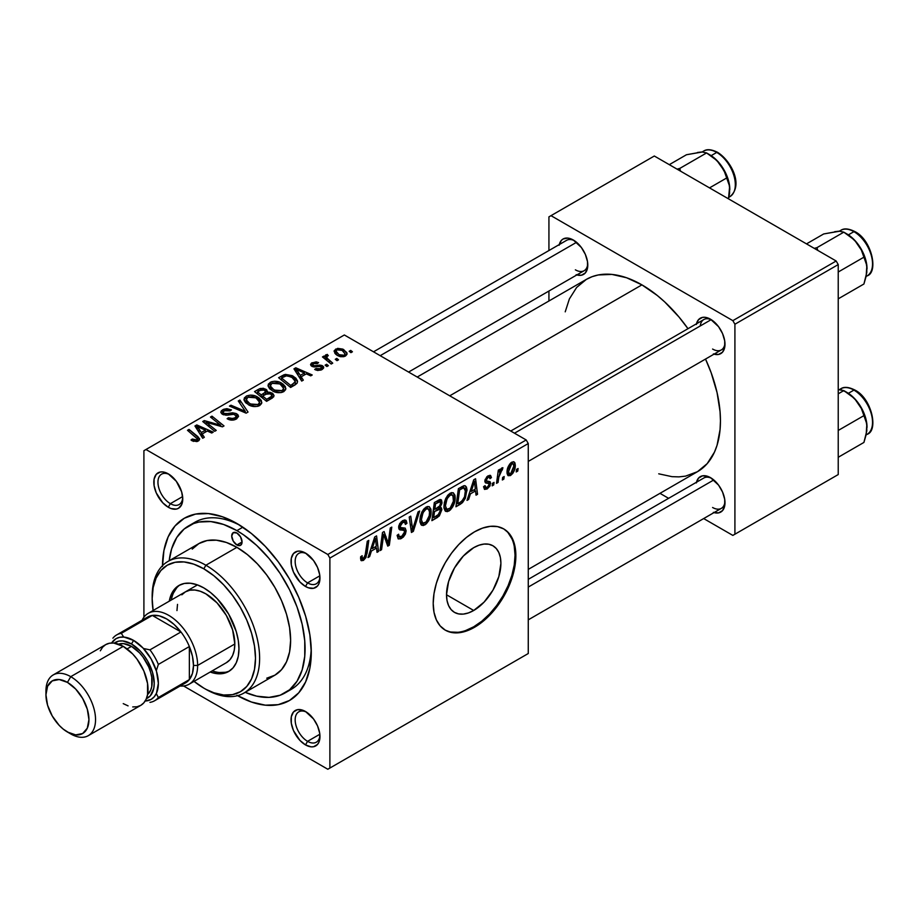 <?xml version="1.0" encoding="UTF-8"?>
<svg xmlns="http://www.w3.org/2000/svg" width="919" height="919" viewBox="0 0 919 919"><rect width="100%" height="100%" fill="white"/><g stroke="black" fill="none" stroke-linecap="round" stroke-linejoin="round"><path stroke-width="1.38" d="M473.71 610.48L446.519 594.777L448.587 581.566L454.48 567.976L463.302 556.075L473.71 547.667A38.46 22.205 -60 0 1 492.94 545.771A38.46 22.205 -60 0 1 498.833 576.581A38.46 22.205 -60 0 1 473.71 610.48L468.403 612.939L463.302 614.099L458.604 613.903L454.48 612.376L451.103 609.573L448.587 605.598L447.036 600.601L446.519 594.777L473.71 610.48A38.46 22.205 -60 0 1 454.48 612.376A38.46 22.205 -60 0 1 448.587 581.566A38.46 22.205 -60 0 1 473.71 547.667L479.017 545.208L484.118 544.059L488.816 544.243L492.94 545.771L496.317 548.574L498.833 552.549L500.384 557.546L500.901 563.37L498.833 576.581L492.94 590.182L484.118 602.083L473.71 610.48M444.899 629.929A58.448 33.75 120 0 0 473.71 626.792L474.537 627.275A58.448 33.75 -60 0 1 445.313 630.17A58.448 33.75 -60 0 1 436.353 583.335A58.448 33.75 -60 0 1 474.537 531.825L482.601 528.092L490.355 526.334L497.501 526.61L503.761 528.93L508.896 533.192L512.722 539.246L515.065 546.839L515.869 555.685L515.065 565.461L512.722 575.765L508.896 586.23L503.761 596.42L497.501 605.977L490.355 614.512L482.601 621.703L474.537 627.275L466.473 631.008L458.719 632.777L451.574 632.49L445.313 630.17L440.167 625.908L436.353 619.854L433.998 612.261L433.205 603.415L433.998 593.64L436.353 583.335L440.167 572.882L445.313 562.681L451.574 553.123L458.719 544.588L466.473 537.397L474.537 531.825A58.448 33.75 -60 0 1 503.761 528.93A58.448 33.75 -60 0 1 512.722 575.765A58.448 33.75 -60 0 1 474.537 627.275L473.71 626.792A58.448 33.75 120 0 0 511.78 575.673A58.448 33.75 120 0 0 503.348 528.701M306.567 712.168A17.53 10.12 -120 0 0 295.171 720.439A17.53 10.12 -120 0 0 307.566 741.334L305.499 744.907A20.459 11.809 60 0 1 291.036 719.853A20.459 11.809 60 0 1 305.499 711.501L302.673 710.192L297.457 709.675L293.471 711.984L291.312 716.763L291.312 723.276L293.471 730.548L299.962 740.438L305.499 744.907L311.036 746.837L313.54 746.733L317.526 744.436L318.859 742.311L319.686 739.657L319.686 733.144L317.526 725.872L313.54 718.957L305.499 711.501A20.459 11.809 60 0 1 319.961 736.556A20.459 11.809 60 0 1 305.499 744.907L307.566 741.334A17.53 10.12 60 0 1 296.113 725.884A17.53 10.12 60 0 1 298.801 711.834A17.53 10.12 60 0 1 306.567 712.168M169.36 474.514A17.53 10.12 -120 0 0 157.965 482.774A17.53 10.12 -120 0 0 170.348 503.669L168.28 507.254A20.459 11.809 60 0 1 153.818 482.199A20.459 11.809 60 0 1 168.28 473.848L162.755 471.918L160.251 472.021L156.253 474.319L154.093 479.098L154.093 485.611L156.253 492.883L162.755 502.785L168.28 507.254L171.106 508.563L176.322 509.08L178.516 508.264L181.652 504.657L182.755 498.902L181.652 491.872L176.322 481.303L168.28 473.848A20.459 11.809 60 0 1 182.755 498.902A20.459 11.809 60 0 1 168.28 507.254L170.348 503.669A17.53 10.12 60 0 1 158.895 488.219A17.53 10.12 60 0 1 161.583 474.17A17.53 10.12 60 0 1 169.36 474.514M306.567 553.732A17.53 10.12 -120 0 0 295.171 561.991A17.53 10.12 -120 0 0 307.566 582.887L305.499 586.471A20.459 11.809 60 0 1 291.036 561.417A20.459 11.809 60 0 1 305.499 553.066L299.962 551.136L297.457 551.239L293.471 553.548L291.312 558.315L291.312 564.84L293.471 572.1L299.962 582.003L305.499 586.471L308.324 587.781L313.54 588.298L317.526 585.989L318.859 583.875L319.686 581.222L319.686 574.697L317.526 567.437L313.54 560.521L305.499 553.066A20.459 11.809 60 0 1 319.961 578.12A20.459 11.809 60 0 1 305.499 586.471L307.566 582.887A17.53 10.12 60 0 1 296.113 567.437A17.53 10.12 60 0 1 298.801 553.387A17.53 10.12 60 0 1 306.567 553.732M182.617 496.593L170.348 503.669L182.617 496.593M319.835 734.247L307.566 741.334L319.835 734.247M319.835 575.811L307.566 582.887L319.835 575.811M510.734 431.034L703.828 319.548A17.53 10.12 60 0 1 711.593 319.892A17.53 10.12 -120 0 0 700.278 325.935M696.487 323.787A20.459 11.809 60 0 1 710.525 319.226L704.988 317.296L702.484 317.4L698.497 319.709L696.338 324.476M559.28 244.569A20.459 11.809 60 0 1 573.307 240.008L567.781 238.078L563.083 238.986L561.279 240.479L559.12 245.258M696.487 482.222A20.459 11.809 60 0 1 710.525 477.662L707.699 476.352L702.484 475.835L698.497 478.144L696.338 482.923M188.671 525.863A96.438 55.68 60 0 1 236.895 530.631L242.857 527.196L236.895 530.631L223.593 524.462L210.796 521.567L199.009 522.026L193.633 523.531L184.179 528.988L176.747 537.535L171.635 548.85L169.199 560.716A96.438 55.68 60 0 1 188.671 525.863L194.874 522.279A96.438 55.68 60 0 1 240.054 525.381A96.438 55.68 -120 0 0 191.876 524.244M162.502 565.633A105.203 60.746 60 0 1 236.895 523.474L222.375 516.742L208.418 513.583L195.563 514.089L184.282 518.27L175.035 525.944L168.166 536.822L163.927 550.492L162.502 566.426M417.215 377.043L586.391 279.365A111.05 64.112 -120 0 1 641.921 284.867L657.234 295.447L664.713 301.926L678.934 316.94L687.986 328.692A111.05 64.112 -120 0 0 641.921 284.867L449.736 395.813L641.921 284.867L626.597 277.756L611.87 274.413L598.292 274.953L592.1 276.688L586.391 279.365L576.627 287.463L569.366 298.951L565.219 311.84M658.728 473.813L671.973 476.662L678.934 476.881L685.551 476.122L697.441 471.711A111.05 64.112 -120 0 0 705.516 359.065L711.168 372.781L717.061 392.597L720.071 411.769L720.45 420.879L720.071 429.541L717.061 445.244L714.465 452.125L707.205 463.613L697.441 471.711L528.264 569.389M528.264 579.349L703.828 477.995A17.53 10.12 60 0 1 711.593 478.328M373.516 351.816L566.609 240.33A17.53 10.12 60 0 1 574.386 240.675M143.904 450.701L143.904 617.223L143.904 450.701L344.349 334.976L526.196 439.96L327.819 554.49L145.972 449.506L327.819 554.49L329.887 558.074L329.887 768.054L528.264 653.524L528.264 443.544L329.887 558.074L329.887 768.054L327.819 769.249L183.593 685.988L327.819 769.249L528.264 653.524L327.819 769.249L528.264 653.524L528.264 443.544L526.196 439.96L528.264 443.544L329.887 558.074L327.819 554.49L526.196 439.96L344.349 334.976L143.904 450.701M455.181 497.719L454.606 502.176L452.745 506.817L450.31 509.988L447.243 511.665L445.118 510.895L443.98 507.954L444.348 502.555L445.635 498.718L447.783 495.226L451.321 492.664L453.297 492.791L454.939 495.249L455.181 497.719L453.423 492.86L450.195 493.17L445.899 498.167L443.911 506.714L445.772 511.423L448.886 511.067L444.026 508.264L448.886 511.067C453.113 507.46 455.215 503.015 455.181 497.719L453.526 496.765L455.181 497.719M470.413 493.859L468.644 499.442L467.013 500.384L473.733 479.798L475.571 478.742L477.547 494.296L476.042 495.169L475.548 490.895L470.413 493.859L475.548 490.895L476.042 495.169L477.547 494.296L475.571 478.742L473.733 479.798L467.013 500.384L468.644 499.442L467.53 498.799L468.644 499.442L470.413 493.859L469.345 493.239L470.413 493.859M363.556 558.373L360.903 556.615L362.006 557.247L362.143 555.719L360.639 556.811L361.305 560.716L363.464 560.383L360.512 558.672L363.464 560.383L360.88 560.268L360.639 556.811L362.143 555.719L362.086 557.959L362.913 558.603L364.946 556.73L367.267 541.257L368.795 540.383L366.015 557.431L363.464 560.383L367.003 553.663L368.795 540.383L367.267 541.257L365.532 554.088L363.556 558.373L360.558 557.408M403.958 530.435L398.639 527.368L400.339 530.033L399.248 529.401L402.154 530.206L398.708 528.218L404.257 530.619L404.647 531.848L401.718 536.34L399.018 536.455L397.134 535.363L399.018 536.455L398.639 534.215L397.134 535.283L398.329 538.936L401.614 538.35L406.152 530.826L398.685 526.518L406.152 530.826L405.405 534.1L403.338 537.064L400.661 538.833L398.168 538.833L397.134 535.283L398.639 534.215L399.122 536.581L400.937 536.719L403.269 535.088L404.636 532.17L404.038 530.47L399.076 529.195L398.697 526.426L399.776 523.428L404.326 519.947L406.232 520.636L406.91 523.37L405.405 524.404L404.957 522.52L403.177 522.314L401.247 523.704L400.156 526.127L400.707 527.563L405.222 528.161L406.152 530.826L405.153 528.115L400.707 527.563L398.697 526.415M419.673 511.01L413.355 531.354L411.436 532.469L409.219 517.041L410.736 516.168L412.631 529.39L418.053 511.94L419.673 511.01L418.053 511.94L412.631 529.39L410.736 516.168L409.219 517.041L411.436 532.469L413.355 531.354L411.092 530.045L413.355 531.354L419.673 511.01M431.137 511.607L430.551 516.064L428.702 520.705L426.267 523.876L423.199 525.553L421.074 524.772L419.937 521.843L420.305 516.444L421.844 512.055L423.739 509.115L427.278 506.553L429.253 506.668L430.896 509.126L431.137 511.607L429.38 506.737L426.14 507.058L421.844 512.055L419.868 520.591L421.729 525.312L424.831 524.944L419.972 522.141L424.831 524.944C429.07 521.349 431.172 516.892 431.137 511.607L429.483 510.654L431.137 511.607M518.098 468.506L517.742 471.091L516.237 471.952L516.558 469.391L518.098 468.506L516.558 469.391L516.237 471.952L517.742 471.091L516.444 470.333L517.742 471.091L518.098 468.506M441.844 509.712L439.339 515.95L431.896 520.659L434.331 502.544L439.799 499.58L441.579 500.131L441.924 503.451L440.04 507.38L441.419 507.931L441.844 509.712L440.04 507.38L442.039 502.153L440.04 499.522L434.331 502.544L431.896 520.659L437.685 517.317L435.997 516.34L437.685 517.317L441.844 509.712L438.041 507.518L441.844 509.712M371.414 551.021L369.633 556.592L368.014 557.534L374.734 536.96L376.56 535.892L378.548 551.457L377.031 552.33L376.549 548.046L371.414 551.021L376.549 548.046L377.031 552.33L378.548 551.457L376.56 535.892L374.734 536.96L368.014 557.534L369.633 556.592L368.53 555.961L369.633 556.592L371.414 551.021L370.346 550.401L371.414 551.021M383.108 538.626L381.557 549.711L380.041 550.596L382.511 532.457L384.096 531.55L388.232 543.336L390.253 527.988L391.781 527.115L389.323 545.231L387.749 546.139L383.579 534.399L383.108 538.626L383.579 534.399L387.749 546.139L389.323 545.231L391.781 527.115L390.253 527.988L388.232 543.336L384.096 531.55L382.511 532.457L380.041 550.596L381.557 549.711L380.259 548.965L381.557 549.711L383.108 538.626L381.776 537.856L383.108 538.626M487.139 488.977L484.508 489.413L483.555 486.702L485.06 485.623L486.094 487.748L488.563 486.185L489.011 483.693L485.358 482.739L484.922 480.43L486.817 476.789L489.93 475.284L491.447 477.593L489.942 478.684L489.413 477.26L488.15 477.34L486.369 480.028L486.76 481.131L490.264 481.924L490.057 485.875L487.139 488.977L490.689 483.405L489.93 481.636L486.519 480.924L486.369 480.028L487.955 477.443L489.367 477.237L489.942 478.684L491.447 477.593L490.585 475.468L488.023 475.881L484.864 481.165L485.611 482.946L488.874 483.532L489.184 484.405L487.208 487.415L485.703 487.621L485.06 485.623L483.555 486.702L484.497 489.402L487.139 488.977L483.555 486.898L487.139 488.977M462.544 502.555L455.939 506.771L458.386 488.655L464.646 485.657L466.37 486.909L466.99 489.505L465.347 498.247L462.544 502.555L467.024 490.505L465.485 485.91L463.831 485.726L458.386 488.655L455.939 506.771L460.224 504.301L458.524 503.325L460.224 504.301L462.544 502.555L461.108 501.728L462.544 502.555M515.306 465.209L514.215 470.746L512.71 473.469L510.229 475.628L507.908 475.502L507.081 473.515L507.277 469.885L509.62 464.129L513.319 461.683L514.893 462.774L515.306 465.209L514.135 461.912L511.791 462.165C508.483 465.003 506.897 468.495 507.035 472.653L508.196 475.697L510.608 475.422L507.058 473.377L510.608 475.422C513.824 472.63 515.387 469.23 515.306 465.209L513.491 464.164L515.306 465.209M504.186 476.524L503.842 479.121L502.337 479.982L502.647 477.421L504.186 476.524L502.647 477.421L502.337 479.982L503.842 479.121L502.532 478.362L503.842 479.121L504.186 476.524M498.81 477.168L498.052 482.464L496.524 483.337L498.305 470.172L499.821 469.287L499.442 472.021L501.05 468.679L502.9 467.737L502.302 469.977L500.074 472.033L498.81 477.168L502.9 467.737L501.877 467.886L499.442 472.021L499.821 469.287L498.305 470.172L496.524 483.337L498.052 482.464L496.742 481.705L498.052 482.464L498.81 477.168L497.466 476.387L498.81 477.168M494.043 482.383L493.698 484.968L492.193 485.841L492.504 483.268L494.043 482.383L492.504 483.268L492.193 485.841L493.698 484.968L492.389 484.221L493.698 484.968L494.043 482.383M328.382 365.67L326.659 364.269L325.119 365.165L326.877 366.532L328.382 365.67L326.659 364.269L325.119 365.165L326.877 366.532L328.382 365.67M338.525 359.811L336.802 358.41L335.274 359.306L337.02 360.673L338.525 359.811L336.802 358.41L335.274 359.306L337.02 360.673L338.525 359.811M283.753 391.655L285.671 389.587L285.372 386.658L283.018 384.05L279.146 381.994L274.551 381.236L271.484 381.753L268.394 384.05L268.107 386.06L269.589 388.703L273.104 391.218L277.193 392.539L281.076 392.585L283.753 391.655L285.889 388.507L281.651 383.154C278.089 380.983 274.276 380.707 270.22 382.327L268.107 386.06L272.529 390.908C276.068 392.976 279.813 393.217 283.753 391.655M303.327 380.133L301.156 376.824L306.291 373.861L310.725 375.86L312.23 374.986L295.78 367.784L293.954 368.841L301.696 381.075L303.327 380.133L301.156 376.824L306.291 373.861L310.725 375.86L312.23 374.986L295.78 367.784L293.954 368.841L301.696 381.075L303.327 380.133M267.303 392.356L265.775 389.174L265.775 394.217L265.775 389.174L260.502 388.427L260.502 390.115L260.502 388.427L258.25 389.449L258.25 391.402L258.25 389.449L254.552 391.586L266.579 401.35L273.667 396.847L273.988 395.48L272.805 393.539L269.841 392.241L267.303 392.356L266.728 389.851L263.339 388.289L259.882 388.634L254.552 391.586L266.579 401.35L272.369 398.007L274.011 395.756L272.035 392.999L267.303 392.356L267.59 391.425M248.038 412.057L239.893 400.052L238.274 400.983L245.247 411.275L230.956 405.21L229.44 406.083L246.12 413.159L248.038 412.057L239.893 400.052L238.274 400.983L245.247 411.275L230.956 405.21L229.44 406.083L246.12 413.159L248.038 412.057M192.186 440.833L196.919 441.557L198.998 440.5L199.607 438.754L189.015 429.426L187.487 430.31L197.436 438.903L195.977 440.235L192.324 439.018L191.003 439.994L192.186 440.833L198.332 440.959L199.676 439.179L197.826 436.582L189.015 429.426L187.487 430.31L197.447 438.983L196.735 439.937L192.324 439.018L191.003 439.994L192.186 440.833M216.241 430.402L206.005 422.166L222.421 426.841L224.006 425.922L211.99 416.158L210.462 417.042L220.732 425.29L204.317 420.592L202.731 421.511L214.724 431.287L216.241 430.402L206.005 422.166L222.421 426.841L224.006 425.922L211.99 416.158L210.462 417.042L220.732 425.29L204.317 420.592L202.731 421.511L214.724 431.287L216.241 430.402M204.317 437.295L202.157 433.986L207.292 431.022L211.715 433.021L213.231 432.148L196.781 424.934L194.943 426.002L202.697 438.237L204.317 437.295L202.157 433.986L207.292 431.022L211.715 433.021L213.231 432.148L196.781 424.934L194.943 426.002L202.697 438.237L204.317 437.295M236.482 418.938L238.549 416.422L237.883 414.71L236.08 413.504L232.61 412.803L225.258 413.803L223.351 412.941L223.225 411.735L224.925 410.471L227.797 410.058L230.095 410.873L231.439 409.92L226.913 408.656L223.604 409.3L221.387 410.77L220.824 412.332L221.789 413.814L226.051 415.204L233.759 414.308L236.344 415.974L235.402 417.582L233.104 418.627L228.44 417.731L227.108 418.696L233.713 420.017L236.482 418.938L238.561 416.273L236.769 413.86L223.926 413.389L223.076 412.275L224.362 410.759L230.095 410.873L231.14 409.725L222.72 409.748L220.813 412.091L222.513 414.308L227.372 415.147L233.759 414.308L236.355 416.123L234.896 417.904L230.956 418.731L228.44 417.731L227.108 418.696C230.164 420.511 233.288 420.592 236.482 418.938M259.709 405.532L261.628 403.475L261.329 400.546L258.974 397.927L255.103 395.871L250.508 395.124L246.774 395.894L244.351 397.927L244.144 400.293L245.545 402.579L249.658 405.394L253.908 406.531L257.779 406.313L259.709 405.532L261.835 402.384L257.607 397.042C254.046 394.871 250.232 394.584 246.177 396.204L244.063 399.949L248.486 404.785C252.024 406.853 255.769 407.106 259.709 405.532M313.103 365.314L313.241 363.556L317.296 363.602L318.606 362.626L311.989 362.764L311.989 366.394L311.989 362.764L310.553 364.602L311.84 366.313L321.133 366.681L320.765 370.139L320.765 368.76L315.975 368.485L315.975 370.104L315.975 368.485L314.666 369.461L317.572 370.495L321.248 369.943L323.511 368.22L323.499 366.647L321.627 365.36L314.378 365.751L312.839 365.119L312.747 363.947L313.666 363.35L317.296 363.602L318.606 362.626L316.193 361.856L311.426 363.143L310.553 364.521L311.047 365.716L313.884 366.957L320.237 366.382L321.742 367.749L319.456 369.231L315.975 368.485L314.666 369.461L322.018 369.564L323.729 367.462L322.512 365.751L319.846 365.084L314.103 365.716L312.54 364.487L312.54 366.647M294.907 384.992L297.055 383.223L297.503 380.983L295.907 378.214L292.242 375.641L285.395 374.389L278.595 377.709L290.622 387.462L296.883 383.453L297.572 381.684L293.161 376.135L284.235 374.665L278.595 377.709L290.622 387.462L294.907 384.992M345.487 356.009L346.934 354.424L346.831 352.632L342.844 349.117L337.652 348.358L334.217 350.644L334.918 353.378L337.158 355.32L340.432 356.687L343.66 356.687L345.487 356.009L347.072 353.677L343.672 349.553L335.768 349.036L334.091 351.322L337.71 355.653L345.487 356.009M332.735 363.154L327.198 358.215L326.739 356.457L328.301 355.687L327.256 354.389L325.292 355.4L325.774 357.537L323.982 356.055L322.466 356.94L331.208 364.039L332.735 363.154L329.289 360.282C327.141 358.95 326.452 357.502 327.21 355.929L328.301 355.687L327.256 354.389L325.223 355.86L325.774 357.537L323.982 356.055L322.466 356.94L331.208 364.039L332.735 363.154M352.425 351.782L350.713 350.392L349.174 351.276L350.92 352.655L352.425 351.782L350.713 350.392L349.174 351.276L350.92 352.655L352.425 351.782M548.93 216.861L548.93 250.542L548.93 216.861L654.317 156.012L836.164 261.007L732.845 320.651L550.998 215.666L732.845 320.651L734.913 324.235L734.913 534.215L838.231 474.56L838.231 264.58L734.913 324.235L734.913 534.215L732.845 535.409L703.678 518.569L732.845 535.409L838.231 474.56L732.845 535.409L838.231 474.56L838.231 264.58L836.164 261.007L838.231 264.58L734.913 324.235L732.845 320.651L836.164 261.007L654.317 156.012L548.93 216.861M548.93 291.036L548.93 300.995L548.93 291.036M668.607 498.328L659.98 493.342L668.607 498.328M713.351 512.377L718.566 512.894L722.552 510.596L724.712 505.818L724.712 499.304L722.552 492.033L718.566 485.117L710.525 477.662A20.459 11.809 60 0 1 724.988 502.716A20.459 11.809 60 0 1 714.029 512.595M576.133 274.724L581.348 275.24L585.334 272.932L587.505 268.153L587.505 261.639L585.334 254.368L581.348 247.464L573.307 240.008A20.459 11.809 60 0 1 587.781 265.063A20.459 11.809 60 0 1 576.81 274.93M713.351 353.941L718.566 354.458L722.552 352.149L724.712 347.382L724.712 340.857L722.552 333.586L718.566 326.682L710.525 319.226A20.459 11.809 60 0 1 724.988 344.28A20.459 11.809 60 0 1 714.029 354.148M724.953 343.017A17.53 10.12 60 0 1 721.358 349.921A17.53 10.12 60 0 1 712.593 349.048A17.53 10.12 -120 0 0 724.953 343.017M587.735 263.799A17.53 10.12 60 0 1 584.151 270.703A17.53 10.12 60 0 1 575.374 269.83A17.53 10.12 -120 0 0 587.735 263.799M724.953 501.452A17.53 10.12 60 0 1 721.358 508.356A17.53 10.12 60 0 1 712.593 507.495A17.53 10.12 -120 0 0 724.953 501.452M236.895 695.281L251.404 702.013L265.361 705.172L278.227 704.666L289.496 700.485L298.744 692.811L305.625 681.932L309.852 668.262L311.288 652.329L309.852 634.742L305.625 616.189L298.744 597.361L289.496 579.004L278.227 561.819L265.361 546.449L251.404 533.502L236.895 523.474A105.203 60.746 60 0 1 311.288 652.329A105.203 60.746 60 0 1 237.573 695.672M311.219 648.63A96.438 55.68 60 0 1 291.312 689.319A96.438 55.68 60 0 1 288.106 690.939A96.438 55.68 -120 0 0 311.219 648.63M319.927 576.856A17.53 10.12 60 0 1 316.331 583.76A17.53 10.12 60 0 1 307.566 582.887A17.53 10.12 -120 0 0 319.927 576.856M319.927 735.292A17.53 10.12 60 0 1 316.331 742.196A17.53 10.12 60 0 1 307.566 741.334A17.53 10.12 -120 0 0 319.927 735.292M182.709 497.638A17.53 10.12 60 0 1 179.113 504.542A17.53 10.12 60 0 1 170.348 503.669A17.53 10.12 -120 0 0 182.709 497.638M450.747 632.008L457.892 632.295M465.646 630.537L473.71 626.792L481.774 621.221L489.528 614.03L496.674 605.495L502.934 595.949L508.069 585.748L511.894 575.294L514.249 564.978L515.042 555.214L514.249 546.357M511.894 538.764L508.069 532.721M204.317 422.797L204.317 420.592L204.317 422.797M211.738 423.946L211.738 422.602L211.738 423.946M217.125 425.405L217.125 424.096L217.125 425.405M220.732 426.382L220.732 425.29L220.732 426.382M211.99 418.294L211.99 416.158L211.99 418.294M206.005 424.176L206.005 422.166L206.005 424.176M208.969 426.588L208.969 424.417L208.969 426.588M196.781 428.897L196.781 424.934L196.781 428.897M202.157 437.375L202.157 433.986L202.157 437.375M201.284 432.539L198.998 428.909L198.998 432.389L198.998 428.909L197.24 426.508L197.24 429.621L197.24 426.508L205.385 430.172L205.385 432.125L205.385 430.172L201.284 432.539L201.284 436.008L201.284 432.539L197.24 426.508L205.385 430.172L201.284 432.539M192.324 440.902L192.324 439.018L192.324 440.902M193.438 441.407L193.438 439.822L193.438 441.407M196.735 441.602L196.735 439.937L196.735 441.602M189.015 431.539L189.015 429.426L189.015 431.539M197.826 441.235L197.826 436.582L197.826 441.235M228.44 419.363L228.44 417.731L228.44 419.363M228.888 419.558L228.888 418.007L228.888 419.558M230.956 420.098L230.956 418.731L230.956 420.098M234.896 419.684L234.896 417.904L234.896 419.684M222.72 414.412L222.72 409.748L222.72 414.412M223.926 414.906L223.926 413.389L223.926 414.906M225.775 415.193L225.775 413.803L225.775 415.193M229.876 414.768L229.876 413.182L229.876 414.768M236.769 418.765L236.769 413.86L236.769 418.765M230.956 406.726L230.956 405.21L230.956 406.726M240.962 410.977L240.962 409.38L240.962 410.977M245.247 412.792L245.247 411.275L245.247 412.792M239.893 403.418L239.893 400.052L239.893 403.418M244.006 399.317L244.063 399.949M246.177 403.177L246.177 396.204L246.177 403.177M257.607 398.972L257.607 397.042L257.607 398.972M246.361 399.903L246.556 398.455L248.245 396.997L253.139 396.698L257.021 398.513L259.238 400.983L259.491 402.832L258.124 404.498L258.124 406.209L258.124 404.498L252.851 405.049L248.107 402.614L246.361 399.903L247.808 397.215L255.953 397.812L259.572 402.269L258.124 404.498L250.06 403.958L250.06 405.566L250.06 403.958L246.361 399.903L246.361 403.338L246.326 399.466L246.326 403.315M272.035 398.203L272.035 392.999L272.035 398.203M261.226 394.894L257.481 391.85L257.481 393.964L257.481 391.85L260.054 390.357L264.327 390.07L265.522 391.724L265.522 394.366L265.522 391.724L263.673 393.481L263.673 395.434L263.673 393.481L261.226 394.894L261.226 397.008L261.226 394.894L257.481 391.85L261.789 389.599L264.844 390.426L265.292 392.229L261.226 394.894M265.522 394.366L265.522 391.724M266.694 399.328L262.627 396.032L262.627 398.145L262.627 396.032L265.821 394.194L270.485 393.849L271.714 395.48L270.91 398.846L270.91 396.801L269.508 397.697L269.508 399.65L269.508 397.697L266.694 399.328L266.694 401.281L266.694 399.328L262.627 396.032L267.728 393.378L271.002 394.205L271.714 395.515L271.22 396.503L266.694 399.328M321.133 366.681L321.765 369.691M314.103 366.968L314.103 365.716L314.103 366.968M316.285 366.796L316.285 365.544L316.285 366.796M319.846 366.336L319.846 365.084L319.846 366.336M322.512 369.243L322.512 365.751L322.512 369.243M295.78 371.747L295.78 367.784L295.78 371.747M301.156 380.225L301.156 376.824L301.156 380.225M300.283 375.377L297.997 371.747L297.997 375.228L297.997 371.747L296.24 369.346L296.24 372.459L296.24 369.346L304.384 373.011L304.384 374.963L304.384 373.011L300.283 375.377L300.283 378.858L300.283 375.377L296.24 369.346L304.384 373.011L300.283 375.377M282.202 377.571L282.202 375.618L282.202 377.571M284.235 376.411L284.235 374.665L284.235 376.411M293.161 378.019L293.161 376.135L293.161 378.019M290.737 385.452L281.524 377.962L281.524 380.075L281.524 377.962L285.855 375.745L291.564 376.951L295.298 381.374L292.667 384.326L292.667 386.279L292.667 384.326L290.737 385.452L290.737 387.404L290.737 385.452L281.524 377.962L286.946 375.607L292.943 377.858L294.873 379.984L295.183 382.074L290.737 385.452M268.049 385.429L268.107 386.06M270.22 389.3L270.22 382.327L270.22 389.3M281.651 385.084L281.651 383.154L281.651 385.084M270.404 386.026L270.6 384.579L272.288 383.108L277.193 382.809L281.065 384.636L283.282 387.106L283.546 388.955L282.167 390.609L282.167 392.321L282.167 390.609L276.895 391.161L272.162 388.737L270.404 386.026L271.863 383.326L279.996 383.935L283.626 388.392L282.167 390.609L274.103 390.081L274.103 391.678L274.103 390.081L270.404 386.026L270.404 389.461L270.37 385.589L270.37 389.426M335.768 354.274L335.768 349.036L335.768 354.274M343.672 351.529L343.672 349.553L343.672 351.529M339.054 354.688L336.078 351.253L337.02 349.829L342.167 350.415L345.039 353.895L344.177 356.561L344.177 355.239L339.054 354.688L339.054 356.296L339.054 354.688L336.159 351.747L336.365 350.403L337.939 349.496L342.167 350.415L345.027 353.677L344.545 354.975L342.925 355.642L339.054 354.688M336.802 360.512L336.802 358.41L336.802 360.512M323.982 358.169L323.982 356.055L323.982 358.169M325.774 359.628L325.774 357.537L325.774 359.628M325.854 359.685L325.854 354.757L325.854 359.685M327.256 355.906L327.256 354.389L327.256 355.906M326.67 360.351L327.21 355.929M329.289 362.477L329.289 360.282L329.289 362.477M326.659 366.371L326.659 364.269L326.659 366.371M350.713 352.482L350.713 350.392L350.713 352.482M441.12 499.683L440.04 499.522M438.524 500.131L442.039 502.153L438.524 500.131M438.983 506.771L440.04 507.38L438.983 506.771M441.005 507.564L440.04 507.38M434.813 509.425L435.572 503.784L434.273 503.026L435.572 503.784L438.145 502.291L436.456 501.314L438.145 502.291L440.006 501.74L440.534 503.095L439.707 505.909L434.813 509.425L433.504 508.678L434.813 509.425L439.707 505.909L440.523 503.428L440.029 501.751L435.572 503.784L434.813 509.425M433.699 517.661L434.526 511.538L433.217 510.792L434.526 511.538L437.708 509.7L436.02 508.724L437.708 509.7L439.845 509.115L440.339 510.527L437.995 515.088L433.699 517.661L432.401 516.903L433.699 517.661L439.064 514.031L440.224 511.573L439.948 509.183L434.526 511.538L433.699 517.661M421.373 519.809L423.027 512.653L421.878 511.998L423.027 512.653L426.094 509.034L424.624 508.184L426.094 509.034L428.357 508.839L429.632 512.297C429.724 516.409 428.162 519.947 424.946 522.934L422.66 523.118L421.373 519.809L419.937 518.971L421.373 519.809L422.774 523.175L426.06 522.049L429.219 515.789L429.598 511.378L428.817 509.206L426.496 508.827L423.659 511.561L421.729 516.329L421.373 519.809M410.253 524.221L412.137 525.312L410.253 524.221M410.839 528.356L412.631 529.39L410.839 528.356M401.614 538.35L397.146 535.777L401.614 538.35M397.146 535.49L399.018 536.455M398.639 527.345L404.257 530.619M399.731 529.792L400.339 530.033M400.707 527.563L398.846 525.645L400.144 526.392L402.637 522.578L401.155 521.728L402.637 522.578L404.682 522.291L405.405 524.404L406.91 523.37L402.407 520.774L406.91 523.37L402.729 520.579L406.91 522.991L405.681 520.143L402.683 520.602L398.639 527.368M398.708 526.403L400.466 527.426M365.693 552.905L367.003 553.663L365.693 552.905M376.824 550.458L378.548 551.457L376.824 550.458M374.86 547.069L376.549 548.046L374.86 547.069M372.241 548.586L374.24 542.474L373.137 541.842L374.24 542.474L375.434 538.373L374.447 537.799L375.434 538.373L376.342 546.219L372.241 548.586L371.138 547.954L372.241 548.586L376.342 546.219L375.434 538.373L372.241 548.586M383.843 535.421L386.072 536.707L383.843 535.421M385.05 539.12L387.462 540.51L385.05 539.12M386.221 542.164L388.232 543.336L386.221 542.164M386.842 543.795L389.323 545.231L386.842 543.795M382.35 533.686L383.579 534.399L382.35 533.686M484.91 481.763L487.438 483.222L484.91 481.763M488.253 475.755L491.447 477.593L488.253 475.755M486.817 476.789L487.955 477.443L486.817 476.789M485.186 479.35L486.369 480.028L485.186 479.35M484.991 480.04L486.519 480.924L484.991 480.04M487.759 481.292L486.519 480.924M486.714 481.108L490.689 483.405L486.714 481.108M475.824 493.296L477.547 494.296L475.824 493.296M473.859 489.919L475.548 490.895L473.859 489.919M471.24 491.424L473.239 485.324L472.136 484.681L473.239 485.324L474.445 481.211L473.457 480.648L474.445 481.211L475.341 489.057L471.24 491.424L470.137 490.792L471.24 491.424L475.341 489.057L474.445 481.211L471.24 491.424M465.382 489.563L467.024 490.505L465.382 489.563M463.704 487.817L459.615 489.896L457.742 503.773L461.878 501.108L464.543 496.788L465.451 489.999L464.945 488.414L463.704 487.817L465.519 491.274C465.611 496.134 463.658 499.936 459.672 502.659L457.742 503.773L456.444 503.026L457.742 503.773L459.615 489.896L458.317 489.149L459.615 489.896L461.809 488.632L460.109 487.656L461.809 488.632L463.704 487.817L461.763 486.702L464.474 487.966L462.027 486.553M445.416 505.921L447.082 498.776L445.922 498.109L447.082 498.776L450.138 495.157L448.667 494.307L450.138 495.157L452.401 494.962L453.687 498.408C453.768 502.521 452.205 506.07 448.989 509.046L446.703 509.229L445.416 505.921L443.98 505.094L445.416 505.921L446.818 509.298L450.103 508.173L453.423 501.177L452.86 495.318L450.54 494.95L447.702 497.673L445.772 502.44L445.416 505.921M508.54 471.596L511.734 463.716L510.585 463.05L512.997 463.613L513.801 466.071L510.619 473.894L509.321 474.009L508.54 471.596L507.139 470.792L508.54 471.596L509.643 474.135L512.4 471.792L513.801 466.071L513.388 463.992L512.48 463.475L509.643 466.347L508.54 471.596M498.155 471.275L499.442 472.021L498.155 471.275M500.763 469.092L502.302 469.977L500.763 469.092M500.556 469.46L501.544 470.034L500.556 469.46M236.895 544.956A7.306 4.216 60 0 1 232.116 538.511A7.306 4.216 60 0 1 233.242 532.664A7.306 4.216 60 0 1 236.895 533.02L240.548 536.88L242.053 541.969L236.895 544.956L233.242 541.096L231.726 536.007L233.242 532.664L236.895 533.02A7.306 4.216 60 0 1 241.663 539.464A7.306 4.216 60 0 1 240.548 545.312L236.895 544.956L242.053 541.969L240.548 545.312A7.306 4.216 60 0 1 236.895 544.956M180.044 584.886A49.683 28.684 -120 0 0 171.348 599.981L171.439 599.464M169.28 601.175A49.683 28.684 60 0 1 178.987 585.437A49.683 28.684 60 0 1 203.823 587.907L210.681 592.64L217.275 598.751L228.67 614.122L236.286 631.686L238.285 640.451L238.963 648.745L238.285 656.269L236.286 662.725L233.035 667.872L228.67 671.49L223.34 673.466L217.275 673.707L210.198 672.03A49.683 28.684 60 0 0 228.67 671.49A49.683 28.684 60 0 0 236.286 631.686A49.683 28.684 60 0 0 203.823 587.907L196.976 584.725L190.382 583.232L184.305 583.473L178.987 585.437L174.621 589.068L171.371 594.202L169.28 601.175M192.22 549.114L198.895 543.577L207.039 540.556L216.333 540.188L226.407 542.474L236.895 547.333L247.372 554.582L257.458 563.933L266.74 575.03L274.884 587.448L281.57 600.704L286.533 614.294L289.588 627.7L290.622 640.394L289.588 651.904L286.533 661.783L281.57 669.641L274.884 675.178A75.978 43.871 -120 0 0 286.533 614.294A75.978 43.871 -120 0 0 236.895 547.333L205.89 565.231L203.823 568.815A73.061 42.182 60 0 1 255.493 658.291A73.061 42.182 60 0 1 203.823 688.124L205.89 689.319A75.978 43.871 -120 0 0 259.618 658.291A75.978 43.871 -120 0 0 205.89 565.231A75.978 43.871 60 0 1 255.528 632.192A75.978 43.871 60 0 1 243.891 693.075A75.978 43.871 60 0 1 205.89 689.319L213.909 692.788L223.593 694.994L232.53 694.638L240.353 691.743L246.786 686.413L251.553 678.854L254.494 669.354L255.493 658.291L254.494 646.08L251.553 633.191L246.786 620.13L240.353 607.379L232.53 595.432L223.593 584.771L213.909 575.776L203.823 568.815L193.748 564.14L184.053 561.934L175.127 562.29L167.292 565.196L160.871 570.527L156.104 578.085L153.163 587.574L152.163 598.637L153.163 610.848M236.895 530.631A96.438 55.68 60 0 1 299.893 615.615A96.438 55.68 60 0 1 285.108 692.903A96.438 55.68 60 0 1 245.189 692.329L256.688 696.154L269.037 697.383L280.157 695.224L289.611 689.767L297.032 681.22L302.144 669.917L304.752 656.281L304.752 640.842L302.144 624.196L297.032 606.977L289.611 589.86L280.157 573.49L269.037 558.488L256.688 545.449L243.581 534.869L236.895 530.631M181.836 594.823L185.443 591.836A40.918 23.618 60 0 1 205.89 593.869A40.918 23.618 60 0 1 232.622 629.917A40.918 23.618 60 0 1 226.35 662.702L189.153 684.184A40.918 23.618 60 0 1 180.101 686.034A40.918 23.618 -120 0 0 197.631 665.448L193.495 665.448A37.989 21.93 60 0 1 189.36 679.601A37.989 21.93 60 0 1 180.951 684.46M243.891 693.075L274.884 675.178L266.74 678.199M236.895 547.333A75.978 43.871 -120 0 0 198.895 543.577L167.901 561.475A75.978 43.871 60 0 1 205.89 565.231L236.895 547.333M152.175 597.465A75.978 43.871 60 0 1 167.901 561.475M193.748 681.151L203.823 688.124A73.061 42.182 60 0 1 194.024 681.37M205.89 565.231A75.978 43.871 -120 0 0 152.163 596.259L152.163 598.637A73.061 42.182 60 0 1 203.823 568.815L205.89 565.231M153.105 610.503A73.061 42.182 60 0 1 152.163 598.637M229.681 670.859A49.683 28.684 -120 0 1 212.255 670.847L212.748 671.019M219.342 672.513L225.408 672.271M176.689 587.873L173.438 593.008M176.965 610.572L177.516 604.38M185.443 591.836L189.819 590.216L194.828 590.021L200.25 591.25L205.89 593.869L216.964 602.807L226.35 615.466L232.622 629.917L234.827 643.978L234.265 650.17L232.622 655.488L229.945 659.727L226.35 662.702M854.096 239.721L856.967 242.88A28.443 16.427 -120 0 0 846.916 233.954L843.803 232.162L850.902 236.918L856.967 242.88L861.264 249.796L863.917 257.182L838.231 272.013L863.917 257.182L866.801 265.442L866.801 272.438L863.917 284.005L838.231 298.836L863.917 284.005L866.157 276.205L866.858 265.671L865.491 259.02L862.872 252.254L854.613 240.169L849.535 235.678L843.803 232.162L854.096 239.721M866.1 276.481L867.088 275.907A26.306 15.186 -120 0 0 871.12 254.827A26.306 15.186 -120 0 0 853.935 231.657A1.758 1.011 -60 0 1 854.819 231.565A1.758 1.011 120 0 0 853.935 231.657A26.306 15.186 60 0 1 870.603 253.219A26.306 15.186 60 0 1 868.742 274.678M839.61 231.163A26.306 15.186 60 0 1 853.935 231.657L848.375 234.862L853.935 231.657A26.306 15.186 -120 0 0 840.793 230.347C843.998 228.119 848.674 228.521 854.819 231.565A1.758 1.011 -60 0 1 855.175 232.369L858.564 234.713M817.772 250.382L816.957 247.659L843.803 232.162L816.957 247.659L814.268 248.36L816.957 247.659L817.772 250.382M839.219 231.278L823.688 233.954L806.503 243.88L823.688 233.954L839.231 231.163L843.803 232.162L846.916 233.954M843.803 232.162L839.231 231.163L834.67 231.691M867.031 268.968L867.031 268.796A28.443 16.427 -120 0 0 856.967 242.88L861.264 249.796L866.157 262.409L867.031 268.796A28.443 16.427 -120 0 1 867.031 268.922M861.815 237.734L867.456 245.327L871.212 254M872.2 258.331L872.533 262.432M711.134 319.674L514.491 433.205L711.134 319.674M713.776 479.959L528.264 587.069L713.776 479.959M854.096 398.157L856.967 401.316A28.443 16.427 -120 0 0 846.916 392.402L843.803 390.598L850.902 395.354L856.967 401.316L861.264 408.243L863.917 415.629L838.231 430.448L863.917 415.629L866.801 423.877L866.801 430.873L863.917 442.441L838.231 457.271L863.917 442.441L866.157 434.641L866.858 424.107L865.491 417.467L862.872 410.701L854.613 398.616L849.535 394.113L843.803 390.598L854.096 398.157M866.1 434.917L867.088 434.342A26.306 15.186 -120 0 0 871.12 413.274A26.306 15.186 -120 0 0 853.935 390.093A1.758 1.011 -60 0 1 854.819 390.012A1.758 1.011 120 0 0 853.935 390.093A26.306 15.186 60 0 1 870.603 411.655A26.306 15.186 60 0 1 868.742 433.125M839.61 389.61A26.306 15.186 60 0 1 853.935 390.093L848.375 393.309L853.935 390.093A26.306 15.186 -120 0 0 840.793 388.794C843.998 386.566 848.674 386.968 854.819 390.012A1.758 1.011 -60 0 1 855.175 390.805L858.564 393.148M838.231 393.814L843.803 390.598L838.231 393.814M843.803 390.598L838.231 389.61L841.149 389.736L846.916 392.402M839.219 389.725L838.231 389.656M867.031 427.415L867.031 427.243A28.443 16.427 -120 0 0 856.967 401.316L861.264 408.243L866.157 420.845L867.031 427.243A28.443 16.427 -120 0 1 867.031 427.358M861.815 396.169L867.456 403.763L871.212 412.447M872.2 416.767L872.533 420.879M380.202 355.676L576.558 242.306L380.202 355.676M679.75 168.441L677.05 169.142L679.75 168.441L706.585 152.945L716.889 160.503L724.057 170.578L729.583 186.212L729.583 193.22L728.503 198.849L729.64 186.442L727.124 176.414L719.761 163.651L714.902 158.539L709.698 154.737L706.585 152.945L679.75 168.441L678.773 170.13L679.75 168.441L680.554 171.164L679.75 168.441M702.392 151.945A26.306 15.186 60 0 1 716.728 152.428A1.758 1.011 -60 0 1 717.601 152.347A1.758 1.011 -60 0 1 717.969 153.151L721.346 155.495M711.168 155.644L716.728 152.428A26.306 15.186 -120 0 0 703.575 151.13C706.78 148.901 711.455 149.303 717.601 152.347A1.758 1.011 120 0 0 716.728 152.428L711.168 155.644M709.525 187.89L726.699 177.964L709.525 187.89M702.001 152.06L686.47 154.737L669.296 164.662L686.47 154.737L702.024 151.945L706.585 152.945L713.684 157.7L719.761 163.651A28.443 16.427 -120 0 0 709.698 154.737M729.812 189.751L729.812 189.578A28.443 16.427 -120 0 0 719.761 163.651L724.057 170.578L728.951 183.18L729.812 189.578A28.443 16.427 -120 0 1 729.812 189.705M706.585 152.945L702.024 151.945L697.452 152.474M728.882 197.263L729.881 196.689A26.306 15.186 -120 0 0 733.902 175.609A26.306 15.186 -120 0 0 716.728 152.428A26.306 15.186 60 0 1 733.385 173.99A26.306 15.186 60 0 1 731.524 195.46M724.609 158.505L730.237 166.109L734.005 174.782M734.993 179.113L735.326 183.214M143.904 620.291A37.989 21.93 60 0 1 152.313 615.431A37.989 21.93 60 0 1 180.951 631.962L174.082 624.438L166.626 618.924L159.182 615.833L152.313 615.431L180.951 631.962A37.989 21.93 60 0 1 189.36 646.539A37.989 21.93 60 0 1 193.495 665.448L192.439 656.235L189.36 646.539L189.36 679.601L192.439 673.443L193.495 665.448L197.631 665.448A40.918 23.618 -120 0 0 174.518 619.383A40.918 23.618 -120 0 0 142.112 620.233A40.918 23.618 60 0 1 148.246 613.318A40.918 23.618 60 0 1 179.768 624.277A40.918 23.618 60 0 1 197.631 665.448L234.827 643.978L197.631 665.448A40.918 23.618 60 0 1 189.153 684.184M116.644 634.937L147.637 617.04A37.989 21.93 -120 0 1 152.313 615.431L121.319 633.329A37.989 21.93 -120 0 0 112.899 638.188A37.989 21.93 60 0 1 116.644 634.937A37.989 21.93 60 0 1 121.319 633.329L123.663 637.062L119.596 637.304L116.035 638.659L111.647 642.99A35.071 20.252 60 0 1 123.663 637.062L121.319 633.329L152.313 615.431L180.951 631.962L149.946 649.859L143.479 648.504A35.071 20.252 60 0 1 156.299 670.709L158.367 664.426L189.36 646.539L189.36 679.601L158.367 697.498L156.299 693.604A35.071 20.252 60 0 1 145.156 701.036L151.107 699.405L154.059 696.993L156.299 693.604L158.367 697.498A37.989 21.93 60 0 1 154.633 700.737A37.989 21.93 60 0 1 149.946 702.357A37.989 21.93 -120 0 0 158.367 697.498L189.36 679.601A37.989 21.93 -120 0 1 185.627 682.84L154.633 700.737M156.299 670.709L151.107 658.912L143.479 648.504L149.946 649.859A37.989 21.93 60 0 1 158.367 664.426L189.36 646.539A37.989 21.93 -120 0 0 180.951 631.962L149.946 649.859A37.989 21.93 -120 0 1 158.367 664.426L156.299 670.709M46.007 692.995A35.071 20.252 60 0 1 53.21 674.925A35.071 20.252 60 0 1 70.752 676.671L67.443 682.392A30.396 17.553 60 0 1 88.936 719.611A30.396 17.553 60 0 1 67.443 732.029L70.752 733.936A35.071 20.252 -120 0 0 95.542 719.611A35.071 20.252 -120 0 0 70.752 676.671A35.071 20.252 60 0 1 93.658 707.573A35.071 20.252 60 0 1 88.281 735.671A35.071 20.252 60 0 1 70.752 733.936L63.25 729.123L59.218 725.39L52.245 715.981L47.581 705.241L45.95 694.798L47.581 686.252L52.245 680.887L59.218 679.532L67.443 682.392L75.668 689.032L82.641 698.44L87.294 709.181L88.936 719.611L87.294 728.17L82.641 733.534L75.668 734.89L67.443 732.029A30.396 17.553 60 0 1 45.95 694.798A30.396 17.553 60 0 1 67.443 682.392L70.752 676.671L123.238 646.367L70.752 676.671A35.071 20.252 -120 0 0 45.95 690.985L45.95 694.798M133.565 640.394L131.497 643.978A32.142 18.564 60 0 1 152.807 673.363A32.142 18.564 60 0 1 146.374 698.658L150.406 695.717L153.795 688.216L154.231 683.345L152.508 672.306L147.58 660.945L144.134 655.695L140.205 650.997L131.497 643.978L133.565 640.394L143.054 648.056L151.107 658.912L156.483 671.295L158.367 683.345L156.483 693.213L154.185 696.843L151.107 699.405L145.156 701.036A35.071 20.252 -120 0 0 157.631 676.028A35.071 20.252 -120 0 0 133.565 640.394A35.071 20.252 -120 0 0 111.647 642.99L116.035 638.659L119.792 637.269L124.076 637.097L133.565 640.394M131.497 646.367L127.075 648.917L131.497 646.367A29.224 16.875 -120 0 0 118.517 644.162L123.594 643.61L131.497 646.367A29.224 16.875 -120 0 1 150.142 670.698A29.224 16.875 -120 0 1 147.58 694.5L150.59 690.376L151.773 686.585L151.773 677.269L150.59 672.111L148.683 666.884L142.985 657.016L139.412 652.743L131.497 646.367M88.281 735.671L140.768 705.367A35.071 20.252 -120 0 0 146.144 677.269A35.071 20.252 -120 0 0 123.238 646.367A35.071 20.252 -120 0 0 105.696 644.621L109.464 643.231L113.749 643.059L123.238 646.367L132.727 654.018L137.011 659.141L143.858 670.996L147.557 683.449L147.557 694.626L146.144 699.187L143.858 702.805L140.768 705.367L137.011 706.757L132.727 706.929M100.32 650.813L102.618 647.183L105.696 644.621L53.21 674.925M128.074 705.872L123.238 703.632M114.312 643.128L118.873 641.106L122.801 640.957L131.497 643.978A32.142 18.564 60 0 0 114.312 643.128M444.486 629.687L445.313 630.17M197.447 438.983L197.447 441.384M236.355 416.169L236.355 419.007M223.076 412.275L223.076 414.595M259.572 402.315L259.572 405.601M271.714 395.48L271.714 398.387M295.298 381.374L295.298 384.751M283.626 388.427L283.626 391.724M336.078 351.253L336.078 354.539M345.039 353.895L345.039 356.239M440.006 501.74L437.869 500.499M439.833 509.115L437.593 507.816M428.346 508.827L425.727 507.322M422.66 523.118L419.903 521.533M404.682 522.291L402.235 520.878M485.703 487.621L483.808 486.53M489.367 477.237L487.552 476.18M486.679 481.096L484.979 480.109M452.389 494.95L449.77 493.434M446.703 509.229L443.946 507.644M512.997 463.613L511.182 462.567M509.321 474.009L507.035 472.688M291.312 689.319L285.108 692.903M867.088 275.907C878.69 272.311 871.878 239.882 854.819 231.565M839.38 231.163L840.793 230.347M721.358 349.921L528.264 461.407M528.264 619.843L721.358 508.356M867.088 434.342C878.69 430.758 871.878 398.318 854.819 390.012M839.38 389.599L840.793 388.794M408.587 372.057L584.151 270.703M702.173 151.945L703.575 151.13M717.601 152.347C731.11 160.699 743.919 185.408 729.881 196.689M197.459 584.898L148.246 613.318M70.752 733.936L67.443 732.029"/></g></svg>
